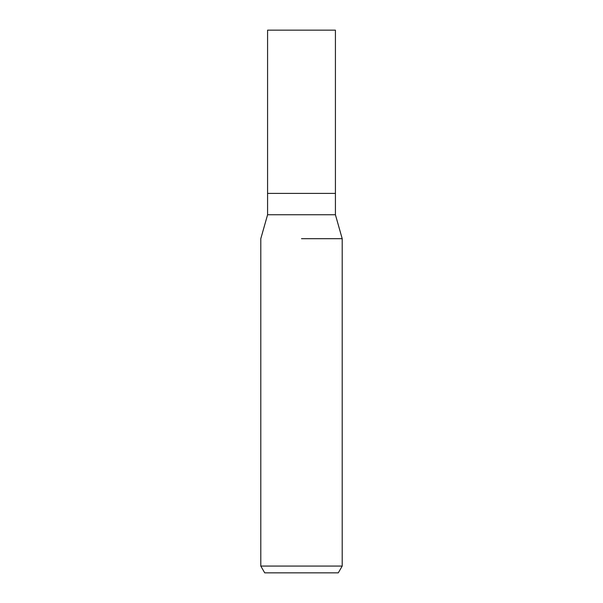 <?xml version="1.0" encoding="UTF-8"?>
<svg xmlns="http://www.w3.org/2000/svg" width="603" height="603" viewBox="0 0 603 603"><rect width="100%" height="100%" fill="white"/><g stroke="black" fill="none" stroke-linecap="round" stroke-linejoin="round"><path stroke-width="0.9" d="M335.419 214.751L335.419 193.39L301.5 193.39L335.419 193.39L335.419 30.15L267.581 30.15L267.581 193.39L301.5 193.39L267.581 193.39L267.581 214.751L335.419 214.751L342.202 238.682L342.202 566.066L260.798 566.066L264.717 572.85L338.283 572.85L342.202 566.066M301.5 238.682L342.202 238.682L301.5 238.682M267.581 214.751L260.798 238.682L260.798 566.066"/></g></svg>
